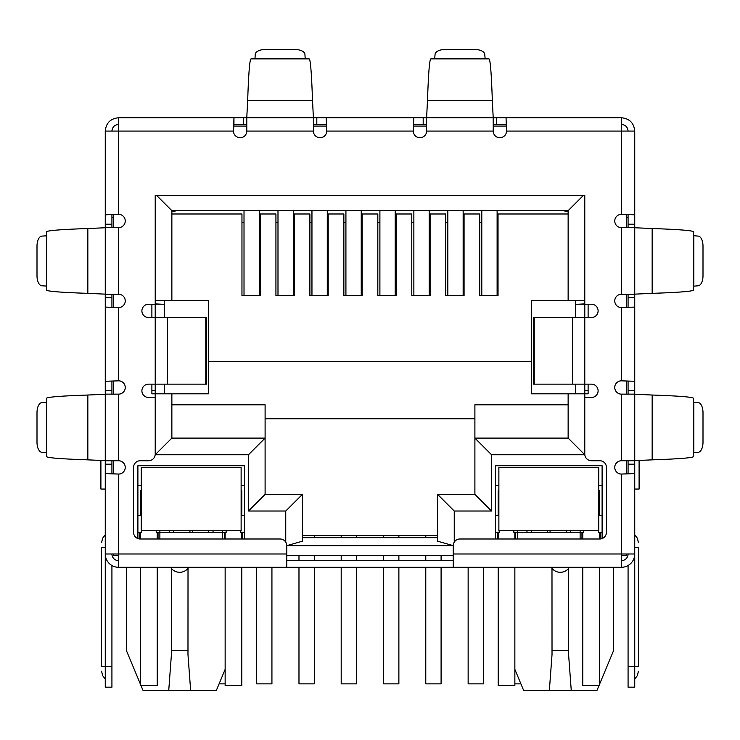 <?xml version="1.0" encoding="UTF-8"?>
<svg xmlns="http://www.w3.org/2000/svg" width="740" height="740" viewBox="0 0 740 740"><rect width="100%" height="100%" fill="white"/><g stroke="black" fill="none" stroke-linecap="round" stroke-linejoin="round"><path stroke-width="1.11" d="M205.776 317.553L206.478 317.553L206.478 384.153L167.286 384.153L167.286 317.553L205.776 317.553L205.776 384.153M167.286 317.553L148.555 317.553A6.66 6.66 0 0 1 141.895 310.893A6.66 6.66 0 0 1 148.555 304.233L155.215 304.233L155.215 195.342L584.785 195.342L584.785 304.233L591.445 304.233A6.66 6.66 0 0 1 598.105 310.893A6.66 6.66 0 0 1 591.445 317.553L533.521 317.553L533.521 384.153L591.445 384.153A6.66 6.66 0 0 1 598.105 390.812A6.66 6.66 0 0 1 591.445 397.473L584.785 397.473L584.785 454.082A6.66 6.66 0 0 0 591.445 460.743L599.77 460.743A6.66 6.66 0 0 1 606.43 467.403L606.43 532.337A6.66 6.66 0 0 1 599.77 538.998L459.91 538.998A6.66 6.66 0 0 0 453.25 545.658L453.25 567.303L286.75 567.303L286.75 545.658A6.66 6.66 0 0 0 280.09 538.998L140.23 538.998A6.66 6.66 0 0 1 133.57 532.337L133.57 467.403A6.66 6.66 0 0 1 140.23 460.743L148.555 460.743A6.66 6.66 0 0 0 155.215 454.082L155.215 397.473L148.555 397.473A6.66 6.66 0 0 1 141.895 390.812A6.66 6.66 0 0 1 148.555 384.153L167.286 384.153M453.25 560.643L286.75 560.643M246.79 124.413L233.951 124.413L233.951 117.752L426.61 117.752L426.61 131.072A6.66 6.66 0 0 1 419.95 137.733A6.66 6.66 0 0 1 413.29 131.072L326.71 131.072L326.229 117.752L326.71 131.072A6.66 6.66 0 0 1 320.05 137.733A6.66 6.66 0 0 1 313.39 131.072L313.39 117.752L246.79 117.752L246.79 131.072A6.66 6.66 0 0 1 240.13 137.733A6.66 6.66 0 0 1 233.47 131.072L105.265 131.072C106.061 122.979 110.501 118.539 118.585 117.752L118.585 214.322L105.265 214.804L118.585 214.322A6.66 6.66 0 0 1 125.245 220.983A6.66 6.66 0 0 1 118.585 227.643L105.265 227.643L105.265 294.243L118.585 294.243A6.66 6.66 0 0 1 125.245 300.903A6.66 6.66 0 0 1 118.585 307.562L118.585 380.822L105.265 381.304L118.585 380.822A6.66 6.66 0 0 1 125.245 387.483A6.66 6.66 0 0 1 118.585 394.143L105.265 394.143L105.265 460.743L118.585 460.743A6.66 6.66 0 0 1 125.245 467.403A6.66 6.66 0 0 1 118.585 474.062L118.585 567.303L286.75 567.303M453.25 567.303L621.415 567.303L621.415 553.982L634.735 553.982L634.735 473.582L621.415 474.062A6.66 6.66 0 0 1 614.755 467.403A6.66 6.66 0 0 1 621.415 460.743L634.735 460.743L634.735 394.143L621.415 394.143A6.66 6.66 0 0 1 614.755 387.483A6.66 6.66 0 0 1 621.415 380.822L634.735 381.304L634.735 307.082L621.415 307.562A6.66 6.66 0 0 1 614.755 300.903A6.66 6.66 0 0 1 621.415 294.243L634.735 294.243L634.735 227.643L621.415 227.643A6.66 6.66 0 0 1 614.755 220.983A6.66 6.66 0 0 1 621.415 214.322L634.735 214.804L634.735 131.072C633.949 122.988 629.509 118.548 621.415 117.752L621.415 131.072L634.735 131.072M628.075 227.643L628.075 224.22L634.735 224.22L634.735 214.804L621.415 214.322L621.415 131.072L506.53 131.072A6.66 6.66 0 0 1 499.87 137.733A6.66 6.66 0 0 1 493.21 131.072L493.21 117.752L506.049 117.752L506.53 131.072L506.049 117.752L621.415 117.752M105.265 460.641L105.265 394.244L87.838 395.031C60.773 395.956 46.953 397.065 46.389 398.361L46.389 456.525C46.944 457.82 60.754 458.93 87.838 459.855L105.265 460.641M105.265 294.141L105.265 227.744L87.838 228.531C60.773 229.456 46.953 230.566 46.389 231.861L46.389 290.025C46.944 291.32 60.754 292.43 87.838 293.354L105.265 294.141M46.389 452.686L46.389 402.199M46.389 286.186L46.389 235.699M46.176 402.338L41.847 402.606A9.99 4.995 -90 0 0 37 412.587L37 442.298A9.99 4.995 -90 0 0 41.847 452.279L46.176 452.547M46.176 235.838L41.847 236.106A9.99 4.995 -90 0 0 37 246.087L37 275.798A9.99 4.995 -90 0 0 41.847 285.779L46.176 286.047M313.39 117.438L312.502 100.326C311.577 73.26 310.467 59.441 309.172 58.876L251.008 58.876C249.713 59.431 248.603 73.242 247.678 100.326L246.79 117.438M254.847 58.876L305.333 58.876M305.195 58.664L304.926 54.335A9.99 4.995 0 0 0 294.946 49.488L265.235 49.488A9.99 4.995 0 0 0 255.254 54.335L254.986 58.664M413.29 131.072L413.771 117.752L413.29 131.072M426.61 124.413L413.771 124.413M496.632 117.752L496.632 124.413L493.21 124.413M496.632 124.413L506.049 124.413M316.812 117.752L316.812 124.413L326.229 124.413M316.812 124.413L313.39 124.413M118.585 117.752L233.951 117.752L233.47 131.072L233.951 124.413M492.322 100.326L493.21 117.752L426.61 117.752L427.498 100.326L492.322 100.326C491.397 73.26 490.287 59.441 488.992 58.876L430.828 58.876C429.533 59.431 428.423 73.242 427.498 100.326M434.667 58.876L435.074 54.335A9.99 4.995 180 0 1 445.055 49.488L474.766 49.488A9.99 4.995 180 0 1 484.746 54.335L485.153 58.876M652.162 228.531L634.735 227.744L634.735 294.141L652.162 293.354C679.227 292.43 693.047 291.32 693.611 290.025L693.611 231.861C693.056 230.566 679.246 229.456 652.162 228.531L652.162 293.354M693.611 235.699L698.153 236.106A9.99 4.995 -90 0 1 703 246.087L703 275.798A9.99 4.995 -90 0 1 698.153 285.779L693.611 286.186M652.162 395.031L634.735 394.244L634.735 460.641L652.162 459.855C679.227 458.93 693.047 457.82 693.611 456.525L693.611 398.361C693.056 397.065 679.246 395.956 652.162 395.031L652.162 459.855M693.611 402.199L698.153 402.606A9.99 4.995 -90 0 1 703 412.587L703 442.298A9.99 4.995 -90 0 1 698.153 452.279L693.611 452.686M118.585 124.413C114.543 124.81 112.323 127.03 111.925 131.072M621.415 124.413C625.457 124.81 627.677 127.03 628.075 131.072M111.925 460.743L111.925 464.165L105.265 464.165L105.265 525.678L105.265 473.582L118.585 474.062L105.265 473.582L105.265 553.982L286.75 553.982M111.925 294.243L111.925 297.665L105.265 297.665L105.265 307.082L118.585 307.562L105.265 307.082L105.265 390.72L111.925 390.72L111.925 394.143M634.735 294.243L634.735 381.304L621.415 380.822L621.415 307.562L634.735 307.082L634.735 394.143M453.25 553.982L621.415 553.982L621.415 474.062L634.735 473.582L634.735 464.165L628.075 464.165L628.075 460.743M105.265 131.072L105.265 224.22L111.925 224.22L111.925 227.643M118.585 560.643A6.66 6.66 0 0 1 111.925 553.982M118.585 567.303A13.32 13.32 0 0 1 105.265 553.982L105.265 666.537L111.925 666.537L111.925 565.517M111.925 464.165L111.925 473.905M105.265 464.165L105.265 460.743M105.265 400.701L105.265 390.72M111.925 390.72L111.925 381.304M111.925 297.665L111.925 307.082M105.265 297.665L105.265 294.243M105.265 234.201L105.265 224.22M111.925 224.22L111.925 214.804M105.265 547.323L101.602 547.323C101.602 541.291 101.602 541.291 101.602 547.323C101.602 541.291 101.602 541.291 101.602 547.323L101.602 666.537L105.265 666.537L105.265 687.183L111.925 687.183L111.925 666.537M111.925 217.653L113.59 217.653M101.602 666.537C101.602 672.568 101.602 672.568 101.602 666.537C101.602 672.568 101.602 672.568 101.602 666.537M634.735 297.665L628.075 297.665L628.075 307.082M628.075 297.665L628.075 294.243M628.075 394.143L628.075 381.304M634.735 460.743L634.735 464.165M628.075 464.165L628.075 473.582M628.075 565.517L628.075 687.183L634.735 687.183L634.735 553.982A13.32 13.32 0 0 1 621.415 567.303M621.415 560.643A6.66 6.66 0 0 0 628.075 553.982M628.075 224.22L628.075 214.804M634.735 224.22L634.735 227.643M626.41 217.653L628.075 217.653M634.735 489.048L639.101 489.048L639.101 460.308M634.735 547.323C634.735 531.098 634.735 531.098 634.735 547.323L638.398 547.323C638.398 541.291 638.398 541.291 638.398 547.323C638.398 541.291 638.398 541.291 638.398 547.323L638.398 666.537C638.398 672.568 638.398 672.568 638.398 666.537C638.398 672.568 638.398 672.568 638.398 666.537L628.075 666.537M105.265 489.048L100.899 489.048L100.899 460.308M551.985 568.394L552.021 654.632L549.357 690.513L523.679 690.513L514.855 669.33M613.59 567.303L613.59 650.553L599.437 684.519M171.365 568.394L171.403 654.632L168.738 690.513L143.06 690.513L140.979 685.518M140.563 684.519L126.41 650.553L126.41 567.303M233.729 126.078L246.79 126.078M313.39 126.078L326.451 126.078M413.549 126.078L426.61 126.078M493.21 126.078L506.271 126.078M113.59 553.982L113.59 555.648L118.585 555.648M621.415 555.648L626.41 555.648L626.41 553.982M453.25 555.648L286.75 555.648M588.115 304.233L588.115 317.553M588.115 384.153L588.115 393.81L531.505 393.81L531.505 300.57L584.785 300.57L584.785 195.342M151.885 304.233L151.885 317.553M151.885 384.153L151.885 393.81L171.865 393.81L171.865 438.099L171.865 393.81L208.495 393.81L208.495 361.509L531.505 361.509M626.41 214.582L626.41 227.643M626.41 294.243L626.41 307.304M626.41 381.082L626.41 394.143M626.41 460.743L626.41 473.804M137.899 538.572L137.899 465.738L244.459 465.738L244.459 538.998M495.541 538.998L495.541 465.738L602.101 465.738L602.101 538.572M575.627 304.233L584.785 304.233L584.785 454.749L491.545 454.749L491.545 511.026L454.249 511.026L437.599 494.376L437.599 541.199L453.25 545.648L286.75 545.658L302.401 541.199L302.401 494.376L265.105 494.376L265.105 438.099L171.865 438.099L155.215 454.749L155.215 304.233L164.373 304.233M113.59 473.804L113.59 460.743M113.59 394.143L113.59 381.082M113.59 307.304L113.59 294.243M113.59 227.643L113.59 214.582M158.046 538.998L158.046 532.337M222.481 538.998L222.481 532.337L159.877 532.337L159.877 538.998M224.312 532.337L224.312 538.998M242.628 532.337L242.628 538.998M497.373 532.337L497.373 538.998M515.688 532.337L515.688 538.998M580.123 538.998L580.123 532.337L517.519 532.337L517.519 538.998M581.955 532.337L581.955 538.998M600.27 532.337L600.27 538.979M139.731 532.337L139.731 538.979M551.189 567.303A10.822 10.822 0 0 0 569.43 567.303M170.57 567.303A10.822 10.822 0 0 0 188.811 567.303M584.785 390.48L588.115 390.48M578.125 304.233L584.785 303.9M568.135 213.99L498.038 213.99L498.038 295.575L479.724 295.575L479.724 213.99L464.072 213.99L464.072 295.575L445.757 295.575L445.757 213.99L430.107 213.99L430.107 295.575L411.792 295.575L411.792 213.99L396.141 213.99L396.141 295.575L377.825 295.575L377.825 213.99L362.175 213.99L362.175 295.575L343.86 295.575L343.86 213.99L328.209 213.99L328.209 295.575L309.894 295.575L309.894 213.99L294.243 213.99L294.243 295.575L275.928 295.575L275.928 213.99L260.276 213.99L260.276 295.575L241.962 295.575L241.962 213.99L171.865 213.99L171.865 300.57L208.495 300.57L208.495 361.509M155.215 195.342L155.215 300.57L171.865 300.57L171.865 210.66L568.135 210.66L568.135 300.57M151.885 390.48L155.215 390.48M161.875 304.233L155.215 303.9M491.545 511.026L474.895 494.376L437.599 494.376M491.545 454.749L474.895 438.099L474.895 494.376M584.785 454.749L568.135 438.099L474.895 438.099L474.895 404.799L568.135 404.799M568.135 393.81L568.135 438.099M583.453 195.342L568.135 210.66M156.547 195.342L171.865 210.66L171.865 211.77L176.86 210.66M285.751 542.152L285.751 511.026L248.455 511.026L248.455 454.749L265.105 438.099L265.105 404.799L171.865 404.799M248.455 511.026L265.105 494.376M285.751 511.026L302.401 494.376M437.599 541.199L437.599 537.666L302.401 537.666L302.401 541.199M159.877 530.673L159.877 532.337L156.214 532.337L156.214 530.673M226.144 530.673L226.144 532.337L222.481 532.337L222.481 530.673M244.459 532.337L240.796 532.337L240.796 530.673M244.459 515.688L241.129 515.688M244.459 485.718L241.129 485.718M498.871 485.718L495.541 485.718M495.541 532.337L499.204 532.337L499.204 530.673M498.871 515.688L495.541 515.688M517.519 530.673L517.519 532.337L513.856 532.337L513.856 530.673M583.786 530.673L583.786 532.337L580.123 532.337L580.123 530.673M602.101 532.337L598.438 532.337L598.438 530.673M602.101 515.688L598.771 515.688M602.101 485.718L598.771 485.718M265.105 418.785L474.895 418.785M141.229 485.718L137.899 485.718M137.899 532.337L141.562 532.337L141.562 530.673M141.229 515.688L137.899 515.688M599.021 685.518L596.94 690.513L549.357 690.513M225.145 669.33L216.321 690.513L168.738 690.513M568.135 211.77L563.14 210.66M169.331 532.337L169.331 530.673M213.028 530.673L213.028 532.337M526.973 530.673L526.973 532.337M570.67 530.673L570.67 532.337M571.262 690.513L568.598 654.632L568.635 568.394M551.985 650.553L568.635 650.553M190.643 690.513L187.978 654.632L188.016 568.394M171.365 650.553L188.016 650.553M164.373 300.57L164.373 317.553M164.373 384.153L164.373 393.81M575.627 300.57L575.627 317.553M575.627 384.153L575.627 393.81M437.599 535.668L302.401 535.668M425.778 535.668L425.778 537.666M425.778 555.648L425.778 560.643M425.778 567.303L425.778 683.852L441.096 683.852L441.096 567.303M441.096 560.643L441.096 555.648M429.182 295.575L429.182 210.66M413.864 295.575L413.864 210.66M298.979 555.648L298.979 560.643M298.979 567.303L298.979 683.852L314.296 683.852L314.296 567.303M314.296 560.643L314.296 555.648M314.296 537.666L314.296 535.668M327.274 295.575L327.274 210.66M311.956 295.575L311.956 210.66M219.096 683.852L225.145 683.852M259.333 295.575L259.333 210.66M244.015 295.575L244.015 210.66M468.143 567.303L468.143 683.852L483.46 683.852L483.46 567.303M463.148 295.575L463.148 210.66M447.829 295.575L447.829 210.66M341.196 535.668L341.196 537.666M341.196 555.648L341.196 560.643M341.196 567.303L341.196 683.852L356.514 683.852L356.514 567.303M356.514 560.643L356.514 555.648M356.514 537.666L356.514 535.668M361.24 295.575L361.24 210.66M345.922 295.575L345.922 210.66M514.855 683.852L520.904 683.852M497.113 295.575L497.113 210.66M481.796 295.575L481.796 210.66M383.561 535.668L383.561 537.666M383.561 555.648L383.561 560.643M383.561 567.303L383.561 683.852L398.879 683.852L398.879 567.303M398.879 560.643L398.879 555.648M398.879 537.666L398.879 535.668M395.216 295.575L395.216 210.66M379.897 295.575L379.897 210.66M256.614 567.303L256.614 683.852L271.932 683.852L271.932 567.303M277.99 210.66L277.99 295.575M293.308 210.66L293.308 295.575M191.179 467.403L141.229 467.403L141.229 530.673L241.129 530.673L241.129 467.403L191.179 467.403M141.229 490.713L141.229 507.363L140.563 507.363L140.563 490.713L141.229 490.713M241.129 490.713L241.795 490.713L241.795 507.363L241.129 507.363M157.213 532.337L157.213 538.998M157.213 567.303L157.213 685.518L140.563 685.518L140.563 567.303M140.563 538.998L140.563 532.337M140.563 515.688L140.563 507.363M241.795 507.363L241.795 515.688M241.795 567.303L241.795 685.518L225.145 685.518L225.145 567.303M225.145 538.998L225.145 532.337M241.795 532.337L241.795 538.998M548.821 467.403L498.871 467.403L498.871 530.673L598.771 530.673L598.771 467.403L548.821 467.403M598.771 490.713L599.437 490.713L599.437 507.363L598.771 507.363M498.871 507.363L498.205 507.363L498.205 490.713L498.871 490.713M514.855 532.337L514.855 538.998M514.855 567.303L514.855 685.518L498.205 685.518L498.205 567.303M498.205 538.998L498.205 532.337M498.205 515.688L498.205 507.363M599.437 507.363L599.437 515.688M599.437 567.303L599.437 685.518L582.787 685.518L582.787 567.303M582.787 538.998L582.787 532.337M599.437 532.337L599.437 538.998M572.714 317.553L572.714 384.153M534.225 317.553L534.225 384.153M621.415 460.743L621.415 394.143M621.415 294.243L621.415 227.643M493.21 131.072L426.61 131.072M313.39 131.072L246.79 131.072M118.585 227.643L118.585 294.243M118.585 394.143L118.585 460.743M87.838 395.031L87.838 459.855M87.838 228.531L87.838 293.354M312.502 100.326L247.678 100.326M423.188 124.413L423.188 117.752M243.368 124.413L243.368 117.752M426.61 117.438L493.21 117.438M434.805 58.664L485.015 58.664M693.824 235.838L693.824 286.047M693.824 402.338L693.824 452.547M628.075 390.72L634.735 390.72M454.249 511.026L454.249 542.152M248.455 454.749L155.215 454.749M208.689 530.673L208.689 532.337M531.311 532.337L531.311 530.673M566.331 530.673L566.331 532.337M173.669 532.337L173.669 530.673M192.428 530.673L192.428 532.337M547.572 532.337L547.572 530.673M550.07 530.673L550.07 532.337M189.93 532.337L189.93 530.673M498.038 222.648L497.113 222.648M481.796 222.648L479.724 222.648M464.072 222.648L463.148 222.648M447.829 222.648L445.757 222.648M430.107 222.648L429.182 222.648M413.864 222.648L411.792 222.648M396.141 222.648L395.216 222.648M379.897 222.648L377.825 222.648M362.175 222.648L361.24 222.648M345.922 222.648L343.86 222.648M328.209 222.648L327.274 222.648M311.956 222.648L309.894 222.648M294.243 222.648L293.308 222.648M277.99 222.648L275.928 222.648M260.276 222.648L259.333 222.648M244.015 222.648L241.962 222.648M241.795 512.357L241.129 512.357M141.229 512.357L140.563 512.357M599.437 512.357L598.771 512.357M498.871 512.357L498.205 512.357M105.265 534.77L102.564 538.313L101.602 542.66M105.265 679.089L102.564 675.546L101.602 671.199M634.735 679.089L637.436 675.546L638.398 671.199M634.735 534.77L637.436 538.313L638.398 542.66"/></g></svg>
